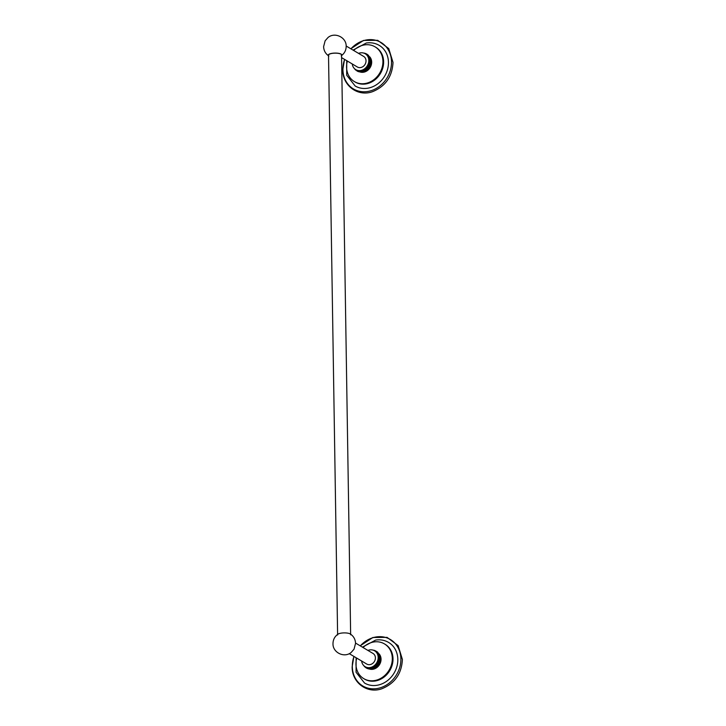 <?xml version="1.0" encoding="UTF-8"?>
<svg xmlns="http://www.w3.org/2000/svg" width="726" height="726" viewBox="0 0 726 726"><rect width="100%" height="100%" fill="white"/><g stroke="black" fill="none" stroke-linecap="round" stroke-linejoin="round"><path stroke-width="1.09" d="M353.036 50.094L366.285 43.025C370.977 42.308 375.315 43.106 379.29 45.411A23.604 20.319 120.7 0 1 387.539 69.387A23.604 20.319 120.7 0 1 367.574 88.236A23.604 20.319 120.7 0 1 355.159 85.986L346.683 75.214L346.738 60.685M354.415 81.602A20.21 17.397 120.7 0 0 365.051 83.535A20.21 17.397 -59.3 0 0 382.148 67.382A20.21 17.397 -59.3 0 0 375.088 46.854L375.787 47.272A20.21 17.397 -59.3 0 1 382.847 67.799A20.21 17.397 -59.3 0 1 365.759 83.953A20.21 17.397 120.7 0 1 355.123 82.02L354.415 81.602A20.21 17.397 120.7 0 1 347.364 61.048M344.614 59.414A27.016 23.259 -59.3 0 0 342.926 69.551A27.016 23.259 -59.3 0 0 367.628 91.503A27.016 23.259 -59.3 0 0 391.514 61.846A27.016 23.259 -59.3 0 0 376.885 40.611A27.016 23.259 -59.3 0 0 350.903 48.833M375.088 46.854A20.21 17.397 -59.3 0 0 364.452 44.921A20.21 17.397 120.7 0 0 353.653 50.466M369.67 56.755A9.238 7.95 -59.3 0 1 370.941 65.966A9.238 7.95 -59.3 0 1 363.499 72.228A9.238 7.95 120.7 0 1 360.495 72.11M364.924 71.429L364.28 71.674L362.383 70.476L364.343 71.638A9.238 7.95 -59.3 0 0 364.733 71.502M365.586 71.13L364.942 71.42L363.018 70.24L364.978 71.402A9.238 7.95 -59.3 0 0 365.487 71.175M366.294 70.721L364.252 69.614L366.213 70.776L365.586 71.121L363.644 69.95L365.605 71.112A9.238 7.95 -59.3 0 0 366.203 70.785A9.238 7.95 -59.3 0 0 366.294 70.721A9.238 7.95 -59.3 0 0 366.802 70.395A9.238 7.95 -59.3 0 0 367.365 69.968A9.238 7.95 -59.3 0 0 367.9 69.496A9.238 7.95 -59.3 0 0 368.409 68.988A9.238 7.95 -59.3 0 0 368.881 68.435A9.238 7.95 -59.3 0 0 369.307 67.863A9.238 7.95 -59.3 0 0 369.706 67.255A9.238 7.95 -59.3 0 0 370.06 66.62A9.238 7.95 -59.3 0 0 370.369 65.966A9.238 7.95 -59.3 0 0 370.632 65.286A9.238 7.95 -59.3 0 0 370.85 64.605A9.238 7.95 -59.3 0 0 371.013 63.906A9.238 7.95 -59.3 0 0 371.131 63.207A9.238 7.95 -59.3 0 0 371.195 62.509A9.238 7.95 -59.3 0 0 371.195 62.481A9.238 7.95 -59.3 0 0 371.213 61.81L371.086 60.385L369.126 59.278A9.238 7.95 -59.3 0 0 368.99 58.624A9.238 7.95 -59.3 0 0 368.799 57.98A9.238 7.95 -59.3 0 0 368.563 57.372A9.238 7.95 -59.3 0 0 368.282 56.782A9.238 7.95 -59.3 0 0 367.955 56.229A9.238 7.95 -59.3 0 0 367.583 55.711A9.238 7.95 -59.3 0 0 367.175 55.23A9.238 7.95 -59.3 0 0 366.721 54.795A9.238 7.95 -59.3 0 0 366.231 54.396A9.238 7.95 -59.3 0 0 365.713 54.051A9.238 7.95 -59.3 0 0 365.668 54.023A9.238 7.95 -59.3 0 0 365.432 53.887M371.213 61.71A9.238 7.95 -59.3 0 0 371.177 61.12L371.177 61.093M371.149 60.884A9.238 7.95 -59.3 0 0 371.086 60.449L369.126 59.278A9.238 7.95 -59.3 0 1 369.216 59.959L371.177 61.12L369.216 59.959A9.238 7.95 -59.3 0 1 369.253 60.648L371.213 61.81L369.253 60.648A9.238 7.95 -59.3 0 1 369.235 61.338L371.195 62.509L369.235 61.338A9.238 7.95 -59.3 0 1 369.171 62.046L371.131 63.207L369.171 62.046A9.238 7.95 -59.3 0 1 369.053 62.745L371.013 63.906M363.535 71.883L362.891 72.028M363.69 71.82L361.73 70.658L364.243 71.683M359.778 72.001L358.508 70.767A9.238 7.95 120.7 0 0 359.134 70.849L361.103 72.019L359.134 70.849A9.238 7.95 120.7 0 0 359.778 70.885L361.739 72.056L359.778 70.885A9.238 7.95 120.7 0 0 360.432 70.867L362.392 72.028L360.432 70.867A9.238 7.95 120.7 0 0 361.085 70.785L363.045 71.956L361.085 70.785A9.238 7.95 -59.3 0 0 361.73 70.658A9.238 7.95 -59.3 0 0 362.383 70.476A9.238 7.95 -59.3 0 0 363.018 70.24A9.238 7.95 -59.3 0 0 363.644 69.95A9.238 7.95 -59.3 0 0 364.252 69.614A9.238 7.95 -59.3 0 0 364.842 69.224L366.802 70.395L364.842 69.224A9.238 7.95 -59.3 0 0 365.405 68.798L367.365 69.968L365.405 68.798A9.238 7.95 -59.3 0 0 365.94 68.326L367.9 69.496M368.409 68.988L366.439 67.817A9.238 7.95 -59.3 0 0 366.911 67.273L368.881 68.435M365.94 68.326A9.238 7.95 -59.3 0 0 366.439 67.817M369.307 67.863L367.347 66.692A9.238 7.95 -59.3 0 0 367.746 66.084L369.706 67.255M366.911 67.273A9.238 7.95 -59.3 0 0 367.347 66.692M370.06 66.62L368.1 65.449A9.238 7.95 -59.3 0 0 368.409 64.796L370.369 65.966M367.746 66.084A9.238 7.95 -59.3 0 0 368.1 65.449M370.632 65.286L368.672 64.124A9.238 7.95 -59.3 0 0 368.89 63.434L370.85 64.605M368.409 64.796A9.238 7.95 -59.3 0 0 368.672 64.124M368.89 63.434A9.238 7.95 -59.3 0 0 369.053 62.745M360.468 71.928L358.508 70.767A9.238 7.95 120.7 0 1 357.891 70.622A9.238 7.95 120.7 0 1 357.292 70.422A9.238 7.95 120.7 0 1 356.72 70.177A9.238 7.95 120.7 0 1 356.221 69.905L355.767 69.632A9.238 7.95 120.7 0 0 360.622 70.513A9.238 7.95 -59.3 0 0 368.436 63.135A9.238 7.95 -59.3 0 0 365.214 53.751A9.238 7.95 -59.3 0 0 360.35 52.871A9.238 7.95 120.7 0 0 358.535 53.37M356.221 69.905A9.238 7.95 120.7 0 1 356.176 69.877L357.21 71.094M355.767 69.632A9.238 7.95 120.7 0 1 352.246 63.952M362.8 72.028L362.338 72.065M354.433 68.607L354.832 69.17M355.059 69.424L354.724 68.87M354.796 68.943L355.35 69.732M355.622 69.968L355.168 69.233M355.214 69.269L355.931 70.24M356.874 70.894L356.176 69.877M357.564 71.275L356.72 70.177L357.9 71.438M358.281 71.584L357.292 70.422L359.252 71.593M358.798 71.774L357.891 70.622L359.851 71.783M362.056 72.119L361.602 72.128M363.617 53.062L364.071 53.089M364.488 53.179L363.753 53.098M364.143 53.234L364.824 53.27M365.223 53.388L364.225 53.27M364.67 53.461L365.568 53.506M365.949 53.66L364.715 53.479M365.187 53.742L366.285 53.824M366.639 53.996L365.205 53.742M367.302 54.396L365.713 54.051L366.975 54.196M368.191 55.566L366.231 54.396L367.619 54.632M368.681 55.956L366.721 54.795L368.064 54.958M369.135 56.401L367.175 55.23L368.636 55.494M367.583 55.711L369.543 56.873L367.583 55.711M367.955 56.229L369.915 57.399L367.955 56.229M368.282 56.782L370.242 57.953L368.282 56.782M368.563 57.372L370.523 58.534L368.563 57.372M370.759 59.151L368.799 57.98L370.932 59.632M370.95 59.786L368.99 58.624L371.077 60.349M346.166 46.01L363.635 56.401A6.153 5.3 120.7 0 1 366.022 60.812A6.153 5.3 120.7 0 1 363.1 66.52A6.153 5.3 120.7 0 1 357.337 66.983L341.583 57.617M341.556 55.539A6.779 2.006 179.1 0 0 334.995 53.08A6.779 2.006 179.1 0 0 328.524 55.739M350.649 634.805L341.547 54.985A6.516 1.933 179.1 0 0 332.172 53.388A6.516 1.933 179.1 0 0 328.515 55.194L337.617 635.005M350.231 633.934A6.779 2.006 -0.9 0 1 350.295 633.98C353.626 636.212 355.377 639.334 355.558 643.345L354.034 649.189L351.166 652.456C344.378 658.264 332.68 652.638 332.989 643.699C333.034 639.688 334.695 636.511 337.953 634.17A6.779 2.006 -0.9 0 1 344.033 632.9A6.779 2.006 -0.9 0 1 350.231 633.934M355.549 643.064L373.01 653.454A6.153 5.3 120.7 0 1 375.406 657.865A6.153 5.3 120.7 0 1 372.474 663.573A6.153 5.3 120.7 0 1 366.721 664.036L349.251 653.654M366.939 668.328L366.104 667.23A9.238 7.95 120.7 0 1 365.595 666.958L365.142 666.686A9.238 7.95 120.7 0 0 370.006 667.566A9.238 7.95 -59.3 0 0 377.819 660.188A9.238 7.95 -59.3 0 0 374.589 650.805A9.238 7.95 -59.3 0 0 369.725 649.924A9.238 7.95 120.7 0 0 367.919 650.423M365.142 666.686A9.238 7.95 120.7 0 1 361.621 661.005M369.153 669.054L367.882 667.82A9.238 7.95 120.7 0 0 368.518 667.902L370.478 669.073L368.518 667.902A9.238 7.95 120.7 0 0 369.162 667.938L371.122 669.109L369.162 667.938A9.238 7.95 120.7 0 0 369.806 667.92L371.766 669.082L369.806 667.92A9.238 7.95 120.7 0 0 370.46 667.838L372.42 669.009L370.46 667.838A9.238 7.95 -59.3 0 0 371.113 667.711A9.238 7.95 -59.3 0 0 371.757 667.53A9.238 7.95 -59.3 0 0 372.393 667.294A9.238 7.95 -59.3 0 0 373.019 667.003A9.238 7.95 -59.3 0 0 373.627 666.668A9.238 7.95 -59.3 0 0 374.217 666.277A9.238 7.95 -59.3 0 0 374.779 665.851A9.238 7.95 -59.3 0 0 375.315 665.379A9.238 7.95 -59.3 0 0 375.823 664.871A9.238 7.95 -59.3 0 0 376.295 664.326A9.238 7.95 -59.3 0 0 376.73 663.745A9.238 7.95 -59.3 0 0 377.121 663.137A9.238 7.95 -59.3 0 0 377.475 662.502A9.238 7.95 -59.3 0 0 377.783 661.849A9.238 7.95 -59.3 0 0 378.046 661.177A9.238 7.95 -59.3 0 0 378.264 660.488A9.238 7.95 -59.3 0 0 378.437 659.798A9.238 7.95 -59.3 0 0 378.545 659.099A9.238 7.95 -59.3 0 0 378.618 658.391A9.238 7.95 -59.3 0 0 378.627 657.702A9.238 7.95 -59.3 0 0 378.591 657.012A9.238 7.95 -59.3 0 0 378.509 656.331A9.238 7.95 -59.3 0 0 378.364 655.678A9.238 7.95 -59.3 0 0 378.182 655.033A9.238 7.95 -59.3 0 0 377.947 654.425A9.238 7.95 -59.3 0 0 377.665 653.836A9.238 7.95 -59.3 0 0 377.329 653.282A9.238 7.95 -59.3 0 0 376.957 652.765A9.238 7.95 -59.3 0 0 376.549 652.284A9.238 7.95 -59.3 0 0 376.095 651.848A9.238 7.95 -59.3 0 0 375.614 651.449A9.238 7.95 -59.3 0 0 375.097 651.104A9.238 7.95 -59.3 0 0 375.043 651.077A9.238 7.95 -59.3 0 0 374.816 650.941M375.678 667.775L373.627 666.668L375.587 667.829L374.97 668.174L373.019 667.003L374.979 668.165A9.238 7.95 -59.3 0 0 375.578 667.838A9.238 7.95 -59.3 0 0 375.678 667.775A9.238 7.95 -59.3 0 0 376.177 667.448A9.238 7.95 -59.3 0 0 376.74 667.022A9.238 7.95 -59.3 0 0 377.275 666.55A9.238 7.95 -59.3 0 0 377.783 666.041A9.238 7.95 -59.3 0 0 378.255 665.488A9.238 7.95 -59.3 0 0 378.691 664.916A9.238 7.95 -59.3 0 0 379.09 664.308A9.238 7.95 -59.3 0 0 379.444 663.673A9.238 7.95 -59.3 0 0 379.752 663.019A9.238 7.95 -59.3 0 0 380.016 662.339A9.238 7.95 -59.3 0 0 380.224 661.658A9.238 7.95 -59.3 0 0 380.397 660.959A9.238 7.95 -59.3 0 0 380.515 660.261L378.545 659.099L380.515 660.261A9.238 7.95 -59.3 0 0 380.578 659.562L378.618 658.391L380.578 659.562A9.238 7.95 -59.3 0 0 380.578 659.535A9.238 7.95 -59.3 0 0 380.587 658.863L380.56 658.146L378.591 657.012L380.551 658.173A9.238 7.95 -59.3 0 1 380.587 658.763M378.627 657.702L380.587 658.863L378.627 657.702M374.307 668.483L373.654 668.728L371.757 667.53L373.718 668.691A9.238 7.95 -59.3 0 0 374.108 668.555M374.961 668.183L374.326 668.474L372.393 667.294L374.362 668.455A9.238 7.95 -59.3 0 0 374.87 668.219M380.533 657.938A9.238 7.95 -59.3 0 0 380.469 657.502L380.551 658.128M369.87 669.163A9.238 7.95 120.7 0 0 372.874 669.281A9.238 7.95 -59.3 0 0 380.315 663.019A9.238 7.95 -59.3 0 0 379.045 653.808M372.91 668.936L372.256 669.082M373.073 668.873L371.113 667.711L373.618 668.737M376.177 667.448L374.217 666.277L376.177 667.448M376.74 667.022L374.779 665.851L376.74 667.022M377.275 666.55L375.315 665.379M377.783 666.041L375.823 664.871M378.255 665.488L376.295 664.326M378.691 664.916L376.73 663.745M379.09 664.308L377.121 663.137M379.444 663.673L377.475 662.502M379.752 663.019L377.783 661.849M380.016 662.339L378.046 661.177M380.224 661.658L378.264 660.488M380.397 660.959L378.437 659.798M372.184 669.082L371.712 669.118M363.036 647.519A20.21 17.397 120.7 0 1 373.826 641.975A20.21 17.397 -59.3 0 1 384.462 643.908A20.21 17.397 -59.3 0 1 391.532 664.435A20.21 17.397 -59.3 0 1 374.435 680.589A20.21 17.397 120.7 0 1 363.799 678.656A20.21 17.397 120.7 0 1 356.738 658.101M363.799 678.656L364.497 679.073A20.21 17.397 120.7 0 0 375.133 681.006A20.21 17.397 -59.3 0 0 392.231 664.853A20.21 17.397 -59.3 0 0 385.161 644.325L384.462 643.908M362.419 647.147L375.669 640.078C380.36 639.361 384.689 640.16 388.664 642.465A23.604 20.319 120.7 0 1 396.913 666.441A23.604 20.319 120.7 0 1 376.957 685.29A23.604 20.319 120.7 0 1 364.534 683.039L356.067 672.267L356.121 657.738M353.989 656.467A27.016 23.259 -59.3 0 0 352.31 666.604A27.016 23.259 -59.3 0 0 377.003 688.557A27.016 23.259 -59.3 0 0 400.888 658.899A27.016 23.259 -59.3 0 0 386.259 637.664A27.016 23.259 -59.3 0 0 360.287 645.886M363.817 665.66L364.207 666.223M364.443 666.477L364.098 665.923M364.18 665.996L364.733 666.777M364.996 667.022L364.552 666.287M364.597 666.323L365.305 667.294M365.605 667.512L365.033 666.622M365.051 666.631L365.922 667.748M366.258 667.947L365.55 666.931L366.585 668.147M367.665 668.637L366.675 667.475A9.238 7.95 120.7 0 1 366.104 667.23L367.283 668.492M368.4 668.882L367.274 667.675A9.238 7.95 120.7 0 1 366.675 667.475L368.636 668.646M369.852 668.982L367.882 667.82A9.238 7.95 120.7 0 1 367.274 667.675L369.235 668.837M371.44 669.172L370.977 669.181M373.872 650.233L373.128 650.151M373.518 650.287L374.208 650.324M374.607 650.442L373.609 650.324M374.053 650.514L374.943 650.56M375.324 650.714L374.099 650.532M376.676 651.449L375.097 651.104L376.349 651.249M377.302 651.912L375.614 651.449L377.003 651.685M378.055 653.01L376.095 651.848L377.611 652.175M378.509 653.454L376.549 652.284L378.019 652.547M376.957 652.765L378.927 653.926L376.957 652.765M377.329 653.282L379.299 654.453L377.329 653.282M377.665 653.836L379.625 655.006L377.665 653.836M377.947 654.425L379.907 655.587L377.947 654.425M380.143 656.204L378.182 655.033L380.306 656.685M380.333 656.839L378.364 655.678L380.46 657.402M378.509 656.331L380.469 657.502L378.509 656.331M344.523 59.36L342.772 69.787C342.472 85.65 357.945 97.057 372.556 91.667C385.461 86.367 392.276 76.611 393.011 62.409L388.746 48.56L377.692 40.32L363.517 40.438L350.812 48.778M371.213 61.801L371.195 62.481M365.214 53.751L365.668 54.023M341.211 55.82C344.469 53.479 346.13 50.303 346.175 46.292C346.483 37.362 334.786 31.726 327.998 37.534L325.13 40.801L323.605 46.645C323.787 50.657 325.538 53.778 328.869 56.011M374.589 650.805L375.043 651.077M380.596 658.854L380.578 659.535M353.898 656.413L352.155 666.84C351.856 682.703 367.329 694.11 381.94 688.72C394.835 683.42 401.66 673.664 402.395 659.462L398.129 645.614L387.076 637.374L372.892 637.492L360.196 645.831"/></g></svg>
